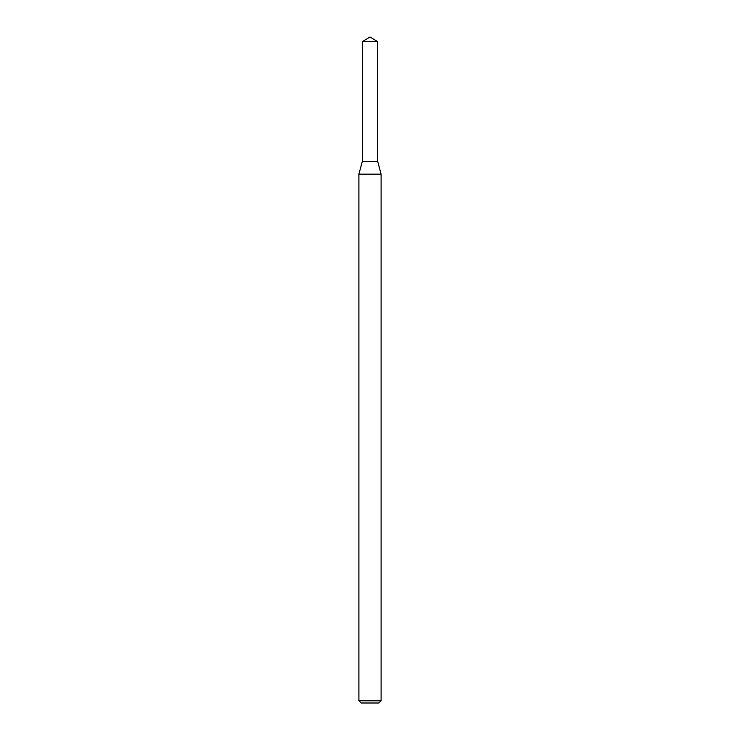 <?xml version="1.0" encoding="UTF-8"?>
<svg xmlns="http://www.w3.org/2000/svg" width="740" height="740" viewBox="0 0 740 740"><rect width="100%" height="100%" fill="white"/><g stroke="black" fill="none" stroke-linecap="round" stroke-linejoin="round"><path stroke-width="0.56" stroke-dasharray="3.7 2.78" d="M377.659 161.32L362.341 161.32L377.659 161.32M381.1 174.159L358.9 174.159M381.1 700.78L358.9 700.78M378.88 703L361.12 703M377.659 41.606L362.341 41.606"/><path stroke-width="1.11" d="M362.341 41.606L362.341 161.32L377.659 161.32L381.1 174.159L358.9 174.159L362.341 161.32L377.659 161.32L377.659 41.606L362.341 41.606L370 37L377.659 41.606M381.1 700.78L378.88 703L361.12 703L358.9 700.78L381.1 700.78L381.1 174.159M358.9 700.78L358.9 174.159"/></g></svg>
